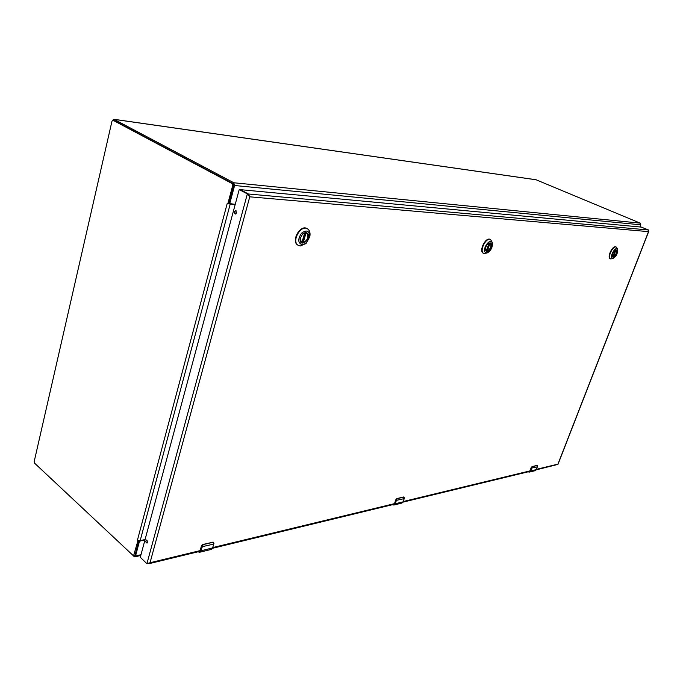 <?xml version="1.0" encoding="UTF-8"?>
<svg xmlns="http://www.w3.org/2000/svg" width="683" height="683" viewBox="0 0 683 683"><rect width="100%" height="100%" fill="white"/><g stroke="black" fill="none" stroke-linecap="round" stroke-linejoin="round"><path stroke-width="1.02" d="M639.971 226.969L640.799 224.818L640.167 223.119L535.984 179.731L113.924 119.286L233.799 182.762L234.585 185.511L229.966 202.8L230.265 203.833L235.251 204.277M112.695 120.217L113.924 119.286M144.967 539.937L140.314 540.962L139.281 541.986L135.541 555.971L134.824 556.858L133.279 555.885M229.112 202.945L229.667 203.44M138.786 540.595L137.906 540.791L133.544 555.902L135.046 555.057L138.905 540.62M133.544 555.902L34.568 463.159L34.193 461.546L111.986 121.147L113.002 120.259L232.169 183.599L232.707 185.477L227.934 203.397L228.967 203.474L233.748 185.58L233.21 183.701L113.711 120.362M235.225 204.354L228.967 203.474M228.703 203.782L235.123 204.738M137.906 540.791L137.488 539.971L138.649 540.56L137.906 540.791M138.649 540.56L140.177 540.637L230.137 204.345M145.069 539.553L140.177 540.637M488.533 243.319L490.309 243.08C491.897 246.452 490.778 249.167 486.953 251.216L485.502 249.551M489.984 242.858C494.944 243.575 486.689 256.176 485.511 249.671C485.476 247.024 486.518 244.881 488.635 243.259L489.984 242.858M486.552 252.787C479.978 251.942 490.829 235.251 492.409 243.771C492.469 247.306 491.086 250.14 488.268 252.283L486.552 252.787M492.238 242.405L490.599 239.579C485.955 236.95 478.868 251.515 483.837 253.478L487.073 253M490.385 239.485L490.181 239.383C485.528 236.745 478.459 251.318 483.419 253.282L483.632 253.367M487.252 251.062L490.129 243.028C491.751 245.931 490.795 248.612 487.252 251.062L486.492 250.789M486.194 250.943L489.165 243.037M302.467 234.056L305.651 232.681L306.727 232.98C310.372 234.636 306.812 243.319 302.68 242.866L301.553 242.559L300.136 238.393M305.839 232.561C314.684 234.739 299.538 250.695 300.102 238.589L302.612 233.919L305.839 232.561M302.27 244.804C297.873 243.011 297.617 239.161 301.485 233.244C306.633 229.462 309.408 230.606 309.809 236.668L306.317 243.148L302.27 244.804M309.903 236.087L309.971 235.626C310.321 232.314 309.459 230.026 307.384 228.762C300.477 224.511 291.103 241.936 298.411 245.41L300.392 245.957L305.882 243.541M307.154 228.651L306.932 228.523C300.033 224.272 290.659 241.688 297.967 245.171L298.189 245.282M306.257 232.783L306.53 232.912C309.066 236.685 307.956 239.946 303.201 242.696L302.065 242.209M301.22 242.337L301.937 242.636L304.823 232.749M615.204 250.132L616.126 250.055C617.125 252.795 616.143 255.092 613.189 256.928L612.361 256.134M616.015 249.91C619.259 250.234 613.471 260.317 612.386 256.227C612.292 253.717 613.266 251.668 615.298 250.089L616.015 249.91M612.822 258.251C608.51 257.901 616.134 244.531 617.586 249.91C617.705 253.239 616.425 255.946 613.735 258.02L612.822 258.251M617.253 248.484L616.271 247.067C612.958 245.257 607.085 257.679 610.662 258.908L612.403 258.703M616.075 246.998L615.887 246.904C612.574 245.095 606.7 257.5 610.278 258.737L610.482 258.806M615.946 249.995L615.964 250.004C617.014 252.377 616.143 254.639 613.377 256.799L612.83 256.62M615.255 250.106L612.771 256.782L615.332 250.08M213.77 543.933L212.865 542.328L203.133 544.633L200.811 550.805L212.601 547.954L213.728 544.095L201.605 546.827L200.811 550.805L199.573 552.265L198.036 551.804L199.573 552.265L211.363 549.397L212.686 547.894L211.363 549.397M202.714 544.582L201.408 545.99L200.196 550.481L198.804 551.616M212.652 547.8L213.933 543.506L213.207 542.14L203.056 544.445L201.605 546.827M537.367 466.805L537.017 465.558L532.279 466.677L530.546 471.005L536.292 469.614L537.35 466.848L531.391 468.162L530.546 471.005L529.402 472.09L528.061 471.859L529.402 472.09L535.148 470.689L536.317 469.597L535.122 470.698M530.068 470.792L532.134 466.54L530.068 470.792L528.787 471.663M537.436 465.883L536.949 465.422L532.211 466.549L531.391 468.162M404.242 498.547L403.687 497.13L397.122 498.692L395.124 503.781L403.098 501.851L404.216 498.633L395.978 500.46L395.124 503.781L393.912 505.027L392.469 504.711L393.912 505.027L401.886 503.089L403.141 501.817L401.86 503.089M396.832 498.624L395.781 499.768L394.586 503.516L393.229 504.506M404.345 497.753L403.619 496.976L397.045 498.539L395.978 500.46M249.124 196.141L248.381 193.998L240.442 189.678L641.235 227.089L648.474 229.966L648.799 231.255L648.509 231.631L648.082 229.932L641.457 227.149L648.082 229.932L641.457 227.149L648.082 229.932L248.381 193.998L249.765 196.815L247.357 193.904L239.374 189.652L248.381 193.998L247.357 193.904L146.913 563.714L150.038 562.724L149.014 563.68L148.117 563.577M536.198 469.861L557.823 464.414M147.63 542.387L147.033 543.113C145.667 542.362 145.47 541.329 146.452 540.022L147.63 542.387M236.591 212.934L235.439 214.061C234.021 212.814 234.081 211.67 235.618 210.62L236.591 212.934M240.407 189.746L248.381 193.998L240.407 189.746L239.135 189.823L140.305 557.268L146.913 563.714M147.007 540.168L147.485 542.746M236.13 210.842L235.951 213.916M114.198 119.38L536.232 179.8M229.966 202.8L229.249 202.416M139.281 541.986L138.692 541.44M233.799 182.762L640.167 223.119M234.585 185.511L640.799 224.818M140.988 554.707L135.541 555.971M233.748 185.58L232.707 185.477M134.03 555.296L135.046 555.057M113.002 120.259L114.035 120.413M232.169 183.599L233.21 183.701M137.488 539.971L227.208 203.491M486.953 251.011L489.737 242.952M486.373 251.028L489.122 243.054M302.817 242.627L305.719 232.69M301.869 242.636L304.738 232.766M306.095 232.749L303.201 242.696M613.129 256.757L615.716 249.987M615.981 250.012L613.377 256.799M213.489 542.285L213.813 543.736M200.486 550.729L198.147 551.779M202.603 544.65L201.459 546.101L202.048 546.374M202.885 544.496L212.865 542.328M203.133 544.633L201.408 545.99L200.239 550.31L201.451 546.093M200.196 550.481L199.368 551.326M212.618 542.182L213.207 542.14M536.309 469.571L537.47 466.472M530.324 470.946L528.181 471.808M531.989 466.668L531.263 467.659L531.724 467.838M532.279 466.677L537.017 465.558M529.897 470.92L531.203 467.607M537.495 466.455L537.154 465.447M403.124 501.766L404.336 498.189M404.345 498.112L403.901 496.993M394.868 503.712L392.588 504.66M396.729 498.692L395.841 499.871L396.362 500.084M396.866 498.607L403.687 497.13M397.122 498.692L395.781 499.768L394.578 503.388L395.799 499.828M404.003 497.053L403.457 497.019M200.153 550.618L150.038 562.724L249.765 196.815L648.509 231.631L557.943 464.141L536.42 469.341M530.025 470.886L403.243 501.527M394.543 503.636L212.78 547.561M140.783 555.467L134.824 556.858M229.42 203.363L230.265 203.833M113.873 120.353L112.84 120.208M492.409 243.771L492.221 242.26M488.268 252.283L486.953 253.069M309.809 236.668L309.971 235.626M306.317 243.148L305.532 243.848M307.384 228.762L306.932 228.523M298.411 245.41L297.967 245.171M617.586 249.91L617.236 248.416M613.735 258.02L612.344 258.737M149.014 563.68L199.607 551.42M212.541 548.287L394.006 504.319M403.004 502.133L529.521 471.483M558.002 464.32L648.799 231.255"/></g></svg>
